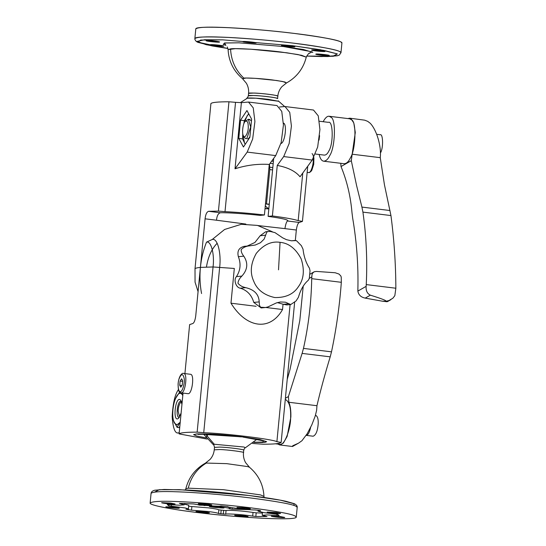 <?xml version="1.0" encoding="UTF-8"?>
<svg xmlns="http://www.w3.org/2000/svg" width="546" height="546" viewBox="0 0 546 546"><rect width="100%" height="100%" fill="white"/><g stroke="black" fill="none" stroke-linecap="round" stroke-linejoin="round"><path stroke-width="0.82" d="M273.689 158.374L268.106 216.38C282.691 218.4 289.155 219.942 287.496 221C286.52 221.635 285.66 224.174 284.923 228.624L258.04 225.566M245.857 224.072L216.489 220.215C216.926 215.738 218.243 213.261 220.441 212.763C227.559 212.53 246.15 213.766 260.121 215.404L264.407 214.981L269.274 164.435C257.712 163.718 246.294 165.172 235.026 168.796L241.393 102.662L248.471 102.047L253.248 107.876L254.914 121.574L252.655 139.032L247.201 152.095L235.026 168.796M218.434 211.097L228.958 101.788C218.127 101.781 212.107 102.368 210.913 103.549L195.011 268.721C195.543 268.141 197.338 267.697 200.409 267.397L205.084 218.816C205.596 214.366 206.784 211.868 208.627 211.316L218.434 211.097L225.013 211.643C237.298 212.271 250.423 213.384 264.407 214.981M256.101 306.286L230.972 303.194L234.316 268.461L213.056 266.96L200.409 267.397C199.57 276.16 199.952 284.869 201.556 293.543M295.331 240.438L296.335 230.023L284.923 228.624M217.158 243.25C211.575 249.078 208.006 257.016 206.456 267.049M277.259 165.411L283.702 156.572L289.155 143.509L291.414 126.058L289.749 112.36L284.971 106.531L313.486 110.033L318.263 115.861L319.929 129.559L317.67 147.017L312.216 160.08L300.041 176.781C295.475 171.212 287.879 167.424 277.259 165.411L272.393 215.963C285.292 217.67 293.891 219.226 298.184 220.632L302.429 221.41L299.304 222.447C297.966 223.055 296.976 225.58 296.335 230.023M248.471 102.047L276.986 105.555L281.763 111.384L283.429 125.075L281.17 142.533L275.716 155.596L269.274 164.435M283.422 123.075C287.414 124.003 284.903 142.963 280.91 143.53M279.47 106.996L284.971 106.531M272.393 215.963L268.106 216.38M243.434 146.997L238.766 138.418L240.527 120.188L246.942 110.531L251.61 119.103L249.856 137.339L243.434 146.997M225.013 211.643L235.538 102.334L241.393 102.662M298.184 220.632L302.764 173.041M228.958 101.788L235.538 102.334M287.94 220.652L287.496 221L299.304 222.447M302.429 221.41L307.746 166.209M245.209 144.328L242.595 138.889L238.766 138.418M243.803 123.922L244.349 120.659L240.527 120.188M195.011 268.721L195.059 282.139L198.075 291.639M290.097 304.607L276.897 441.673C272.72 439.216 225.607 433.428 203.733 432.691L219.635 267.513C221.471 253.105 217.41 237.687 212.244 239.482L206.504 242.144C203.289 250.218 201.256 258.64 200.409 267.397L195.727 315.977C195.093 320.413 194.096 322.939 192.752 323.553L189.633 324.59L184.91 373.607M183.033 393.1L179.108 433.899L207.077 439.073M206.504 242.144C211.084 240.561 214.68 254.211 213.056 266.96L197.147 432.139C186.316 432.132 180.303 432.719 179.108 433.899M283.053 304.163L282.541 309.527L265.759 307.466M212.244 239.482L224.624 229.463L241.277 224.297L257.446 225.416L272.352 231.75M282.541 309.527C270.161 331.415 246.58 328.521 230.972 303.194M179.204 432.855L177.853 432.917L179.184 433.08M179.19 433.012L178.481 432.923C175.102 433.845 173 428.426 172.174 416.673C172.87 403.61 174.897 394.676 178.262 389.851L178.433 389.571M179.832 426.324L178.992 427.593L177.116 427.361L172.447 418.789L172.925 409.623L174.208 400.559L179.654 392.083M252.58 443.454L263.104 444.212C273.935 444.219 279.948 443.632 281.142 442.458L276.897 441.673M210.019 434.05L197.27 433.879L193.598 434.657L196.997 436.118L206.081 437.865L196.874 436.083L193.598 434.657L196.71 433.906L242.915 436.93L259.91 439.503L266.653 441.694L265.035 442.301L253.788 442.458M203.733 432.691L197.147 432.139M294.656 302.177L281.142 442.458M182.678 380.787L181.6 378.808L180.119 381.033L179.716 385.244L180.787 387.216L182.268 384.991L182.678 380.787M183.531 373.437L190.37 374.276C194.806 373.962 192.199 393.878 188.24 393.707L181.142 392.867C179.852 391.741 178.255 393.898 178.078 383.981C178.938 374.754 182.733 372.584 183.531 373.437C187.96 373.123 185.353 393.038 181.402 392.867L181.142 392.867M180.119 381.033L182.623 381.34M179.716 385.244L181.927 385.51M181.449 392.902L182.794 395.611M180.255 421.956L177.116 427.361M179.921 422.488L176.945 424.87L174.379 423.027C172.911 420.038 172.427 415.567 172.925 409.623C173.573 403.665 174.932 399.01 177.013 395.679C179.129 392.704 180.979 392.526 182.555 395.14M181.108 413.09L178.569 418.277C172.905 423.17 174.693 399.501 179.402 399.365L180.794 400.191L181.941 404.477M179.368 417.321L179.02 417.342M179.231 417.342C175.532 418.147 177.177 401.112 180.787 401.201L181.333 401.303M277.928 444.096L279.654 444.929L292.513 446.505L292.69 445.775L298.505 443.175L301.952 440.724L307.173 433.736L311.793 424.918L315.213 416.072L316.639 410.237L316.946 405.712C320.359 390.991 324.774 374.699 330.207 356.845L302.109 353.398L303.474 348.403C308.517 325.675 311.261 302.436 311.718 278.672L312.005 274.522L312.906 272.768L314.332 271.737L316.441 271.423L335.203 272.754L338.97 274.044L340.779 275.894L341.243 277.109L341.325 282.309C339.585 305.869 336.309 329.047 331.504 351.842L330.207 356.845M303.235 285.961L299.815 320.488L289.987 369.635L287.251 379.286M285.401 398.287L288.404 396.567L302.109 353.398M279.654 444.929L283.326 443.113L287.128 436.445L290.854 417.069C291.032 410.735 290.37 405.801 288.854 402.265L288.404 396.567M275.518 443.802L279.729 444.321C284.391 446.375 290.909 428.276 290.636 417.199C290.991 407.446 289.209 401.515 285.292 399.399M316.946 405.712L288.854 402.265M341.325 282.309L311.718 278.672M292.513 446.505L298.505 443.175M181.436 401.61L180.89 401.958C179.211 404.115 178.289 407.132 178.132 411.022L179.538 417.048M306.094 435.353L313.145 436.22C315.977 435.073 317.67 430.869 318.209 423.614C318.379 419.055 317.547 416.298 315.711 415.335L315.445 415.301M306.17 435.36C308.005 435.169 309.493 432.493 310.647 427.347M213.199 434.411L210.169 434.056C220.093 434.561 230.624 435.476 241.769 436.793L213.616 434.418M197.618 512.558C174.836 509.862 149.14 505.35 150.143 503.03C152.088 501.392 160.947 500.894 176.727 501.535C192.26 502.033 221.819 504.224 248.785 507.568C276.535 511.192 292.021 514.032 295.263 516.093L296.266 517.096C296.403 518.823 285.387 519.226 263.22 518.311C239.298 516.966 217.431 515.049 197.618 512.558M170.707 503.098L175.061 503.972C175.757 504.695 160.838 503.18 161.664 502.682L170.707 503.098M179.6 503.344L193.728 503.965C200 505.268 221.26 506.811 220.7 505.924L227.914 506.633C226.269 507.33 248.348 510.039 254.88 509.944L260.026 510.537L260.476 510.81L258.019 511.179L258.108 510.237M171.41 504.743L171.273 506.156L168.707 505.78L167.24 504.531L179.231 505.2L184.193 504.852L179.402 503.344M171.273 506.156L185.34 507.971L188.39 508.947L185.927 509.316M188.643 506.238L191.878 506.538L191.53 510.182L186.411 509.302M191.53 510.182L208.244 511.52C214.305 512.291 217.724 512.947 218.496 513.493L225.71 514.202C225.948 513.581 238.984 514.271 246.901 515.328L255.835 516.475L267.028 516.564M266.83 516.53L262.216 515.274L267.178 514.926L279.17 515.595L277.696 514.346L263.725 512.612L258.019 511.179M260.026 510.537L260.497 510.626M205.05 511.834L209.398 512.708C210.101 513.431 195.175 511.916 196.007 511.418L205.05 511.834M246.048 507.835L250.402 508.708C251.099 509.432 236.179 507.917 237.005 507.418L246.048 507.835M280.391 516.571L284.739 517.444C285.442 518.168 270.516 516.646 271.348 516.154L280.391 516.571M243.707 515.642L248.055 516.516C248.758 517.239 233.831 515.724 234.664 515.226L243.707 515.642M207.391 504.026L211.746 504.9C212.442 505.623 197.522 504.101 198.348 503.61L207.391 504.026M174.904 507.193L179.252 508.067C179.955 508.79 165.035 507.275 165.861 506.777L174.904 507.193M276.194 512.476L280.548 513.349C281.245 514.073 266.325 512.551 267.151 512.059L276.194 512.476M206.804 462.783C197.222 468.393 191.039 476.856 188.254 488.158L185.783 488.861C188.684 477.436 195.27 468.83 205.549 463.042L226.74 463.65L247.625 466.591L249.508 467.274L245.659 462.728C243.891 459.609 243.161 456.244 243.482 452.648C245.789 452.115 227.109 449.631 219.574 449.535L214.257 449.836L214.489 447.392C214.134 445.516 213.752 444.615 213.336 444.703L214.264 444.253L244.028 447.031L245.338 447.795M191.878 506.538L208.599 507.876C214.66 508.647 218.072 509.302 218.844 509.848L218.496 513.493M262.428 513.056L256.19 512.837L247.256 511.684C239.339 510.633 226.303 509.937 226.058 510.558L218.844 509.848M219.287 506.831L224.024 507.746C225.368 508.654 207.828 506.852 209.446 506.347L219.287 506.831M204.04 505.296L199.624 505.18L196.724 504.429M204.013 505.562L205.903 505.473M217.069 506.149L230.125 508.374L229.088 508.64L232.077 509.165L249.392 509.677M184.268 504.067L188.739 505.303L188.39 508.947M262.455 440.567C261.002 439.837 254.566 438.697 243.168 437.141L259.725 439.469L266.653 441.694L262.981 442.478L253.842 442.403M243.168 437.141L242.772 436.909M259.2 301.883C258.893 294.451 254.416 289.708 245.761 287.66C242.397 286.978 239.803 285.51 237.974 283.272C238.179 280.787 239.476 278.399 241.864 276.092C247.666 269.676 248.307 263.035 243.782 256.17C241.871 253.767 241.011 251.556 241.195 249.549C243.441 247.318 246.307 246.075 249.788 245.816L255.33 245.018L260.469 242.717L264.155 239.093L266.762 232.173L267.881 231.545L270.366 231.477L274.979 232.623L282.651 237.831L286.452 239.667L291.352 240.786L296.369 240.609L301.372 245.673L303.037 249.208C303.863 256.518 305.992 262.831 309.425 268.161L310.032 270.741L309.309 278.358L308.258 280.316C303.958 283.893 300.675 289.544 298.409 297.277L296.075 300.928L290.745 304.545L285.435 302.204L280.453 301.979L276.372 302.928L267.827 306.968L265.452 307.514L260.558 307.234L259.432 305.262L259.2 301.883L253.774 302.416L261.145 307.944L264.953 307.569M288.745 303.767L283.326 304.293L277.382 302.607M283.326 304.293L286.821 304.927L290.745 304.545M247.188 246.055L254.914 242.479L260.196 235.715L265.643 231.763L268.134 231.518M243.878 246.376L249.788 245.816M244.369 246.348C238.991 247.543 236.984 250.989 238.356 256.695C241.127 263.759 240.486 270.4 236.438 276.624C233.326 279.825 236.002 287.762 240.342 288.192C247.215 290.356 251.692 295.099 253.774 302.416M242.595 138.889L242.765 133.756M244.349 120.659L248.648 113.67M245.29 144.205L244.526 143.127L242.868 134.255M244.267 122.87L247.154 115.779L248.805 113.95M249.051 119.615L250.935 120.291L251.406 121.212M249.911 136.753L248.717 138.377L247.672 138.902M294.437 33.443C274.631 30.951 252.764 29.034 228.842 27.689C206.668 26.774 195.652 27.184 195.796 28.904L194.861 38.623L194.956 39.66L196.273 41.462L197.864 42.342L212.176 45.939L227.935 48.505L198.027 42.254L200.628 40.056L222.761 39.844L292.417 45.673L320.413 49.741L337.346 53.917L332.842 56.293L306.634 56.074L333.579 56.231L337.346 53.917L323.867 50.375L292.417 45.673L222.761 39.844L204.559 39.749L197.072 41.4L206.19 44.704L227.935 48.498L212.483 45.994L197.864 42.342L196.273 41.462L194.956 39.66L194.861 38.623C194.717 36.896 205.733 36.493 227.907 37.401C251.829 38.746 273.696 40.663 293.502 43.161C316.284 45.857 341.98 50.368 340.984 52.689L339.981 51.686C336.739 49.631 321.253 46.785 293.502 43.161C266.537 39.817 236.978 37.626 221.444 37.128C205.665 36.486 196.806 36.985 194.861 38.623L195.796 28.904C197.741 27.266 206.6 26.774 222.379 27.416C237.913 27.907 267.472 30.105 294.437 33.443C322.188 37.073 337.681 39.913 340.916 41.967L341.919 42.977C342.915 40.65 317.219 36.138 294.437 33.443M210.503 41.578L219.547 41.994C220.372 41.496 205.453 39.981 206.149 40.704L210.503 41.578M285.845 46.314L294.888 46.731C295.714 46.233 280.794 44.717 281.49 45.441L285.845 46.314M320.181 55.05L329.224 55.467C330.05 54.969 315.131 53.453 315.827 54.177L320.181 55.05M315.991 50.955L325.027 51.372C325.86 50.874 310.933 49.358 311.636 50.082L315.991 50.955M214.694 45.673L223.737 46.089C224.57 45.591 209.644 44.076 210.346 44.799L214.694 45.673M247.188 42.506L256.231 42.922C257.057 42.424 242.137 40.909 242.834 41.633L247.188 42.506M246.703 98.212L256.013 98.191L278.726 101.297L268.345 99.338C258.879 98.26 251.965 97.823 247.597 98.034L246.703 98.212C247.085 98.376 247.638 97.57 248.348 95.796C247.208 95.004 260.79 95.7 268.072 96.703C273.621 97.372 276.781 98.007 277.573 98.608C279.88 98.075 261.2 95.591 253.665 95.495L248.348 95.796L248.58 93.352C248.894 89.756 248.171 86.391 246.396 83.279L242.554 78.726L243.844 78.133C235.551 70.325 231.122 60.565 230.555 48.847L228.085 49.611L227.32 46.949M268.018 177.491L266.892 189.169M269.478 164.148L269.806 169.588L266.503 203.876L265.472 203.911M269.274 204.238L266.503 203.876M268.857 208.565L266.782 207.48L265.308 205.589M265.015 208.661L268.823 208.906M324.87 54.593L315.827 54.177C315.001 54.668 329.921 56.19 329.224 55.467L324.87 54.593M290.533 45.857L281.49 45.441C280.664 45.939 295.584 47.454 294.888 46.731L290.533 45.857M215.192 41.121L206.149 40.704C205.323 41.203 220.243 42.718 219.547 41.994L215.192 41.121M219.39 45.216L210.346 44.799C209.514 45.298 224.44 46.813 223.737 46.089L219.39 45.216M320.679 50.498L311.636 50.082C310.804 50.573 325.73 52.095 325.027 51.372L320.679 50.498M251.877 42.049L242.834 41.633C242.008 42.124 256.927 43.646 256.231 42.922L251.877 42.049M349.761 118.189L364.66 120.161L367.717 121.355L370.236 123.273C376.658 129.907 381.558 146.41 380.262 157.664L352.17 154.211L355.296 132.46L353.794 122.946L350.921 118.598L349.761 118.189L347.884 118.571M390.001 210.531L361.909 207.084L362.919 212.121C366.339 236.316 367.451 260.476 366.25 284.589L366.134 286.357L357.869 291.086C358.476 294.895 360.926 297.236 365.219 298.109L382.275 301.174L386.022 301.269L388.909 300.58L392.867 298.225L394.833 295.673L395.857 288.227C395.761 263.998 394.13 239.776 390.95 215.561L384.432 184.698L380.262 157.664M361.909 207.084L356.606 185.606L351.296 160.667L341.018 166.55C346.942 180.903 350.6 196.301 351.999 212.749L352.655 217.99C356.702 241.837 358.442 265.629 357.883 289.373L357.869 291.086M390.881 299.672L387.442 301.638L386.022 301.269C386.78 300.675 381.558 298.642 370.352 295.168C367.24 293.646 365.827 290.704 366.134 286.357M352.17 154.211L351.296 160.667M341.018 166.55L340.779 163.302M319.123 154.484C320.099 158.586 321.601 160.824 323.642 161.2L344.171 163.718C346.546 163.616 348.601 161.698 350.341 157.978C355.712 149.952 356.681 121.963 351.665 119.881L349.693 118.796L329.156 116.271C327.286 115.97 325.286 117.779 323.15 121.697M323.642 161.2C326.017 161.09 328.071 159.179 329.811 155.453C335.183 147.427 336.152 119.438 331.129 117.356L329.156 116.271M315.417 154.027L324.385 155.125C326.119 155.05 327.62 153.651 328.89 150.935C333.702 143.325 333.019 120.188 328.412 122.345L319.444 121.246M395.857 288.227L366.25 284.589M243.536 135.981L244.84 137.899L245.973 138.718L246.84 138.513L250.689 126.993L248.362 119.294L245.331 121.362C243.106 122.222 241.482 133.756 243.536 135.981C244.751 139.175 248.43 132.569 248.266 127.163C248.293 122.434 247.318 120.495 245.331 121.362M380.432 152.989C383.51 148.191 383.101 133.354 380.152 134.739L376.665 134.309M216.489 220.215L205.084 218.816M220.441 212.763L208.627 211.316M275.716 155.596L247.201 152.095M312.216 160.08L283.702 156.572M180.378 391.516C178.283 392.731 177.286 383.545 179.02 379.013C181.265 373.423 182.985 373.252 184.186 378.508C185.074 382.787 182.268 392.342 180.378 391.516M309.316 278.344L311.725 276.965M331.504 351.842L303.474 348.403M212.783 434.377L240.998 436.868M205.89 437.612L208.19 434.166M150.143 503.03L151.078 493.311C153.023 491.673 161.882 491.175 177.662 491.816C193.195 492.315 222.754 494.505 249.72 497.85C277.47 501.474 292.963 504.32 296.198 506.374L297.201 507.377L296.266 517.096M154.661 492.055L159.282 489.701L179.45 489.673L249.106 495.502L280.555 500.204L294.028 503.746L293.925 505.466M188.254 488.158L223.512 489.701L260.456 494.894L263.977 496.389C263.308 484.623 258.49 474.911 249.508 467.274M214.489 447.392L219.806 447.092C227.348 447.194 246.028 449.679 243.714 450.204L243.482 452.648M205.542 434.111L214.264 444.253M168.83 504.524L168.707 505.78M188.384 508.968L188.295 509.882M221.171 510.237L220.816 513.875M223.655 510.476L223.307 514.12M226.058 510.558L225.71 514.202M253.03 512.51L252.675 516.154M256.19 512.837L255.835 516.475M277.04 514.195L276.911 515.547M199.659 504.811L199.624 505.18M232.214 507.746L232.077 509.165M243.277 437.148L263.766 440.909L262.592 442.089L254.02 442.246M294.84 240.527L291.864 240.813M265.622 235.19L260.196 235.715M243.782 256.17L238.356 256.695M241.864 276.092L236.438 276.624M245.761 287.66L240.342 288.192M280.064 242.335C288.738 243.1 295.782 248.614 301.18 258.893C304.736 270.031 303.849 279.231 298.525 286.5C293.666 294.123 285.735 297.809 274.747 297.543C263.964 295.133 256.92 289.612 253.624 280.985C249.809 272.597 250.696 263.397 256.286 253.378C263.513 244.656 271.444 240.97 280.064 242.335L278.521 269.833M312.066 153.617L312.783 154.395L313.909 157.985L313.718 164.326L311.814 170.277L310.633 171.806L308.79 172.563C310.763 173.403 313.916 163.861 313.22 158.552M312.817 52.402L303.569 49.543L283.49 46.54L238.977 42.82L224.836 42.957L223.171 44.356L225.894 45.311L224.467 43.004L238.977 42.82L283.49 46.54L312.203 51.809L309.241 53.337M309.329 53.296L309.8 53.126C309.295 52.539 308.121 53.877 306.272 57.139L298.15 54.586L280.869 52.007C263.363 49.727 235.695 47.987 230.555 48.847M306.272 57.139C303.371 68.564 296.785 77.177 286.514 82.965L281.866 86.691C279.538 89.414 278.18 92.574 277.805 96.164L277.573 98.608L277.805 96.164C280.118 95.639 261.438 93.154 253.897 93.052L248.58 93.352C247.44 92.561 261.022 93.257 268.311 94.26C273.853 94.936 277.02 95.57 277.805 96.164C278.18 92.574 279.538 89.414 281.866 86.691L286.514 82.965L284.869 81.996L276.788 80.521L255.378 78.344L246.069 78.03L242.554 78.726C233.572 71.089 228.747 61.377 228.085 49.611L235.456 48.655L250.962 49.222L286.868 52.791L301.665 55.317L306.272 57.139C303.371 68.564 296.785 77.177 286.514 82.965L282.637 81.49L272.29 79.921C262.387 78.631 246.744 77.648 243.844 78.133M240.411 102.6L247.597 98.034M272.577 169.949L269.806 169.588M272.809 167.574L269.813 167.185M273.177 163.704L270.099 163.302M273.41 161.329L271.703 161.097M265.035 208.49L268.844 208.729M269.26 204.416L265.731 203.951M319.601 135.647L319.055 140.09M370.352 295.168L365.219 298.109M390.95 215.561L362.919 212.121M313.861 271.963L309.882 274.242M197.932 434.357L208.606 434.2M151.078 493.311C151.29 491.837 152.511 490.813 154.736 490.226L164.196 489.455L188.008 490.049C202.464 490.82 217.977 492.082 234.555 493.837C256.948 496.246 274.065 498.73 285.906 501.283L294.192 503.651C296.423 504.791 297.427 506.033 297.201 507.377M185.783 488.861L185.428 489.919M264.127 497.495L263.977 496.396M214.257 449.836C213.882 453.426 212.524 456.586 210.19 459.309L205.549 463.042M257.009 439.237L245.345 447.788C244.97 447.624 244.424 448.43 243.714 450.204M213.35 444.71L203.535 434.09M184.193 504.852L184.33 503.426M262.216 515.274L262.49 512.407M230.125 508.374L230.221 507.37M291.571 240.8L295.284 240.438M308.531 172.563L307.152 172.393M341.919 42.977L340.984 52.689L341.919 42.977M340.984 52.689L339.298 55.085L337.326 55.774L327.614 56.552L306.627 56.081L321.635 56.559L337.817 55.651M278.699 101.283L284.616 106.511L278.228 100.819M246.724 98.205L247.277 97.843M269.26 204.429L265.622 203.951M228.085 49.611C228.747 61.377 233.572 71.089 242.554 78.726L246.396 83.279M248.58 93.352L248.348 95.796M386.902 301.74L382.275 301.174M281.688 143.107L281.04 143.025M284.077 123.676L283.429 123.601M249.802 119.472L248.362 119.294"/></g></svg>
